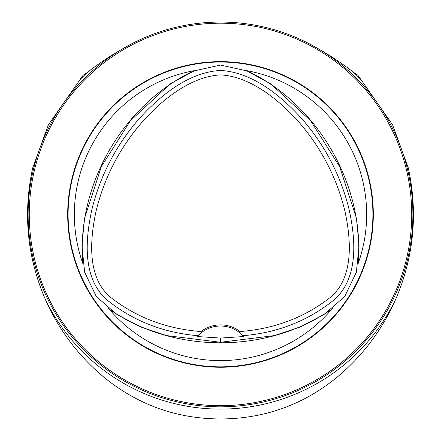 <?xml version="1.0" encoding="UTF-8"?>
<svg xmlns="http://www.w3.org/2000/svg" width="441" height="441" viewBox="0 0 441 441"><rect width="100%" height="100%" fill="white"/><g stroke="black" fill="none" stroke-linecap="round" stroke-linejoin="round"><path stroke-width="0.66" d="M87.318 72.456L83.095 75.251L79.948 79.749A194.674 194.674 0 0 1 87.318 72.456C104.495 59.006 122.967 47.678 142.73 38.472M298.27 38.472C318.016 47.661 336.483 58.995 353.682 72.456A194.674 194.674 0 0 1 361.052 79.749L357.905 75.251L353.682 72.456M361.052 79.749L392.622 124.836L408.267 167.817C418.09 212.827 413.923 256.612 395.764 299.169A194.674 194.674 0 0 1 45.236 299.169C27.072 256.712 22.904 212.931 32.733 167.817L48.378 124.836L79.948 79.749M45.236 299.169C59.028 330.436 79.121 356.885 105.498 378.516C138.739 405.042 176.62 418.52 219.155 418.95L221.845 418.95C264.38 418.52 302.261 405.042 335.502 378.516C361.879 356.89 381.967 330.441 395.764 299.169M412.892 214.442A192.392 192.392 0 0 0 124.307 47.826A192.392 192.392 0 0 0 124.307 381.052A192.392 192.392 0 0 0 412.892 214.442M162.117 31.124L162.564 30.98M37.226 155.916L37.606 154.747M403.394 154.747L404.039 156.748L403.394 154.747M280.195 31.543L278.188 30.903L280.195 31.543M212.805 406.828L228.195 406.828M162.812 397.975L160.805 397.335L162.812 397.975M37.518 273.867L37.038 272.373M404.039 272.13L403.394 274.131L404.039 272.13M280.195 397.335L278.188 397.975L280.195 397.335M197.331 336.538L220.5 338.065L243.669 336.538L242.919 335.717C277.852 332.795 308.402 320.712 334.581 299.461C358.709 277.703 355.893 239.187 348.704 207.827C340.193 174.608 324.67 145.028 302.135 119.092C280.614 95.08 251.756 72.104 220.5 70.461C189.244 72.104 160.386 95.08 138.865 119.092C116.33 145.028 100.807 174.608 92.296 207.827C85.107 239.187 82.291 277.703 106.419 299.461C132.598 320.712 163.148 332.795 198.081 335.717L197.331 336.538A30.782 30.782 0 0 1 201.89 332.288L200.975 331.538C166.687 328.914 136.743 317.647 111.132 297.747C87.533 278.751 89.319 241.74 96.232 210.462C104.142 178.467 118.767 149.802 140.089 124.472C161.213 99.82 190.992 76.37 220.5 74.904C249.005 76.232 277.957 98.475 298.794 122.019C321.241 147.873 336.566 177.354 344.768 210.462C351.681 241.74 353.467 278.751 329.868 297.747C304.257 317.652 274.313 328.914 240.025 331.538L239.11 332.288A30.782 30.782 0 0 0 201.89 332.288L198.081 335.717M220.5 342.266L274.363 335.595L300.156 327.002L324.207 314.356L344.686 296.572L356.356 272.24L359.09 245.229L356.422 218.179L339.625 166.588L310.591 120.718L270.791 83.884L246.921 70.907L220.5 65.07L194.079 70.907L170.209 83.884L130.409 120.718L101.375 166.588L84.578 218.179L81.91 245.229L84.644 272.24L96.314 296.572L116.793 314.356L140.844 327.002L166.637 335.595L220.5 342.266L220.5 338.065M242.919 335.717L239.11 332.288A30.782 30.782 0 0 1 243.669 336.538M200.975 331.538A31.939 31.939 0 0 1 240.025 331.538M411.734 214.442A191.234 191.234 0 0 0 124.88 48.824A191.234 191.234 0 0 0 124.88 380.054A191.234 191.234 0 0 0 411.734 214.442M373.312 214.442A152.812 152.812 0 0 0 144.091 82.103A152.812 152.812 0 0 0 144.091 346.78A152.812 152.812 0 0 0 373.312 214.442M194.999 70.538L194.183 70.676A146.153 146.153 0 0 0 82.836 263.531L83.123 264.302M108.629 308.474L109.153 309.113A146.153 146.153 0 0 0 331.847 309.113L332.371 308.48M357.877 264.308L358.164 263.531A146.153 146.153 0 0 0 246.817 70.676L246.006 70.538M372.899 214.442A152.399 152.399 0 0 0 144.301 82.456A152.399 152.399 0 0 0 144.301 346.422A152.399 152.399 0 0 0 372.899 214.442M194.183 70.676C123.105 103.971 76.133 185.33 82.836 263.531M109.153 309.113C173.528 354.018 267.472 354.018 331.847 309.113M358.164 263.531C364.867 185.33 317.895 103.971 246.817 70.676"/></g></svg>
